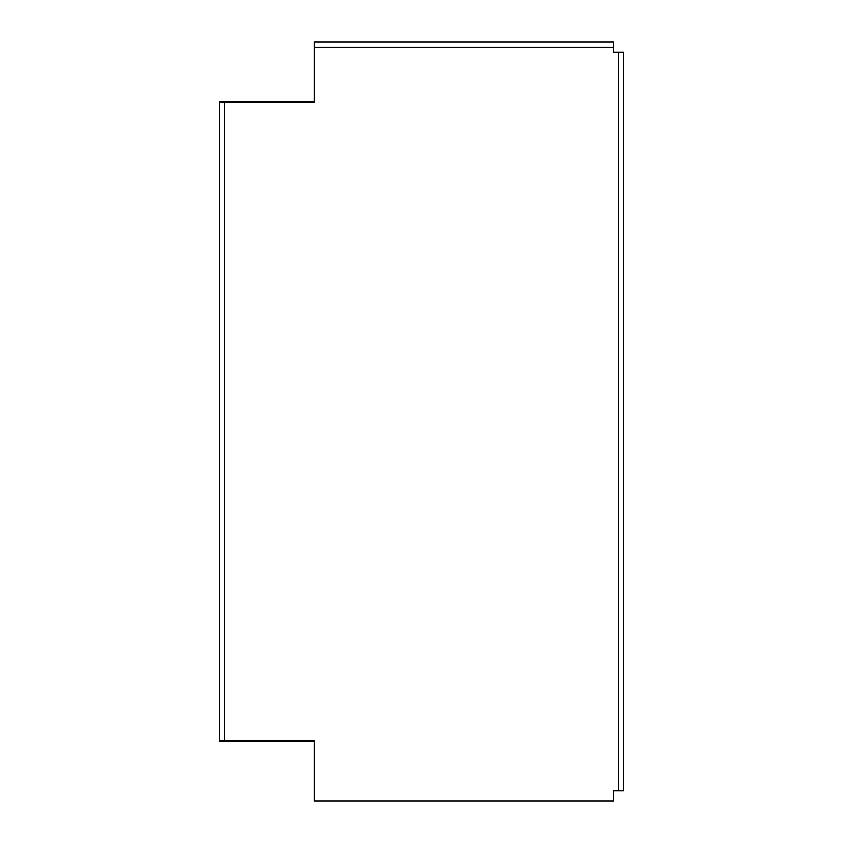 <?xml version="1.0" encoding="UTF-8"?>
<svg xmlns="http://www.w3.org/2000/svg" width="843" height="843" viewBox="0 0 843 843"><rect width="100%" height="100%" fill="white"/><g stroke="black" fill="none" stroke-linecap="round" stroke-linejoin="round"><path stroke-width="1.26" d="M224.333 102.045L224.333 740.955L219.349 740.955L219.349 102.045L314.186 102.045L314.186 47.145L613.672 47.145L613.672 52.129L623.651 52.129L623.651 790.871L618.667 790.871L618.667 52.129M224.333 740.955L314.186 740.955L314.186 800.85L613.672 800.85L613.672 790.871L618.667 790.871M613.672 47.145L613.672 42.15L314.186 42.15L314.186 47.145"/></g></svg>
